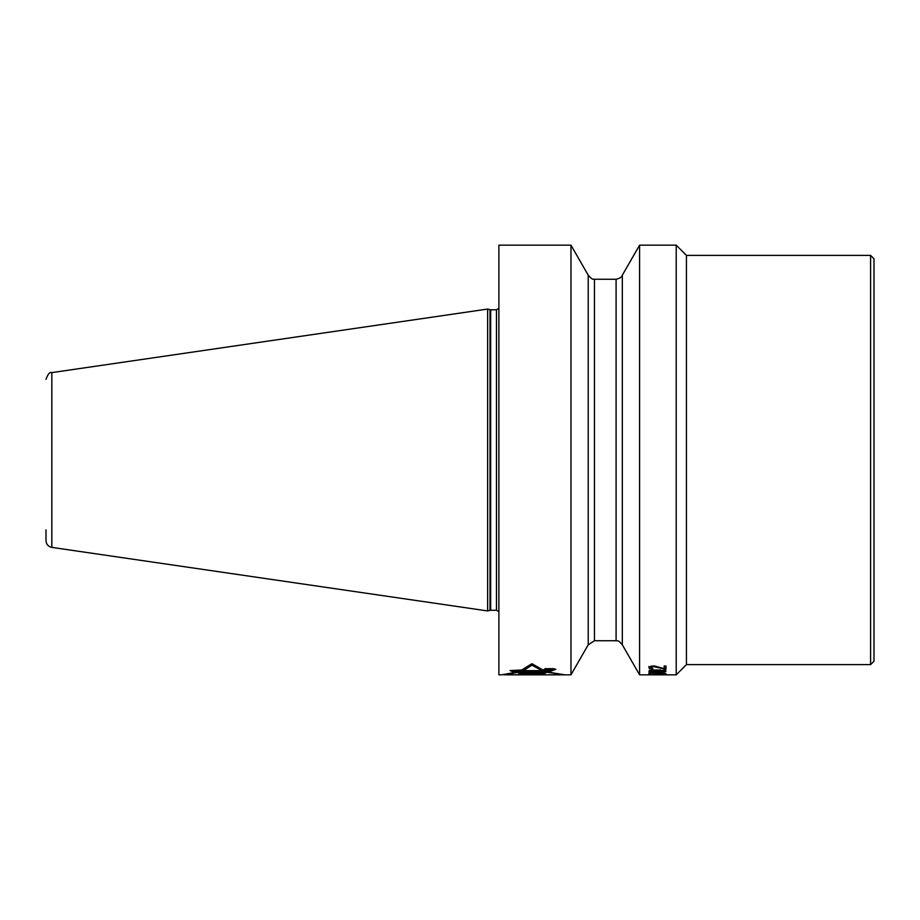 <?xml version="1.0" encoding="UTF-8"?>
<svg xmlns="http://www.w3.org/2000/svg" width="920" height="920" viewBox="0 0 920 920"><rect width="100%" height="100%" fill="white"/><g stroke="black" fill="none" stroke-linecap="round" stroke-linejoin="round"><path stroke-width="1.38" d="M588.225 275.207L588.225 644.793L594.458 640.745L594.458 279.255C593.457 278.369 593.871 281.577 588.225 275.207L570.963 245.157L498.881 245.157L498.881 674.843L501.653 674.843M570.963 245.157L570.963 674.843L521.571 674.843M543.283 674.843L503.884 674.843L519.697 672.071L513.854 672.071L510.428 670.565L524.273 670.082L524.273 668.69L531.921 663.769L533.232 664.585M503.884 674.785L548.147 674.843M524.273 670.082L531.921 665.194L541.178 670.151L543.294 670.151L545.721 668.679L553.587 668.679L555.427 669.254L548.147 672.071L545.652 672.071L564.523 674.843M542.512 674.843L538.212 674.762C538.499 674.199 520.536 674.153 521.145 674.774L542.512 674.762M543.605 674.406L544.387 673.888L541.696 673.831L546.572 672.462L518.477 673.175L520.11 673.992L543.605 673.865M547.572 671.876L514.556 671.876L511.773 670.634L543.973 670.634L546.468 669.311L554.024 669.311L547.572 671.876L547.572 670.496L550.792 669.311M535.808 673.486L526.665 673.647L535.555 673.773L535.808 672.75M533.462 674.774L525.849 674.774L533.462 674.774L533.496 673.394M501.285 674.843L516.741 672.129L513.625 672.129L510.036 670.553L521.732 670.013L531.921 663.699L543.064 670.082L545.479 668.598L555.829 669.254L548.32 672.14L564.949 674.843M531.921 665.194L531.921 663.769M541.178 670.151L541.178 669.196M535.808 672.911L541.696 673.003M544.249 670.496L547.572 670.496M520.11 673.992L520.11 673.141M545.192 673.405L545.192 672.497M542.34 673.44L542.34 672.577M541.696 673.831L541.696 672.589M514.556 671.876L514.556 670.634M526.665 673.647L526.665 672.98M487.634 309.062L487.634 610.938L489.98 610.317L489.98 309.683L487.634 309.062L51.83 372.611L51.83 547.389L487.634 610.938M46 529.828L46 540.638C46.276 544.329 48.231 546.572 51.83 547.389M594.458 279.255L616.089 279.255C622.828 277.656 621.817 275.344 622.322 275.207L622.322 644.793L639.584 674.843L639.584 245.157L676.211 245.157L676.211 674.843L639.584 674.843M656.178 674.82L660.894 674.808L656.178 674.82M660.894 674.498L649.29 674.774L663.435 674.774M657.995 671.129L660.537 670.358L664.159 671.129L663.078 671.887L659.088 671.887L657.995 671.393L657.995 670.323M656.546 671.129L654.005 670.427L650.739 671.129L655.097 671.887L656.546 671.393L656.546 670.358M648.922 666.448L649.29 668.495L652.912 669.254M660.894 674.394L663.435 674.82M665.976 673.854L650.739 673.049L650.739 674.164L648.922 674.164L648.922 672.761L665.976 673.635M660.537 670.358L665.608 670.714L665.976 671.45L664.527 672.06L654.373 671.968M653.28 670.427L650.382 670.427L648.922 671.393L654.373 672.29M653.28 670.059L660.537 669.978M652.912 666.597L652.912 665.976L655.097 666.08L664.159 668.668L664.159 665.976L665.976 665.976L665.976 669.346L653.637 666.597L650.739 667.575L652.912 668.84M648.922 667.483L652.912 665.976M648.922 672.761L650.739 672.796M655.822 670.795L658.72 670.852M663.435 670.852L665.608 670.381M649.29 670.323L651.463 670.795M664.159 665.976L664.159 667.264M649.29 667.081L651.463 667.77M664.159 667.943L665.976 667.943M657.627 672.002L657.627 670.622M657.271 671.887L657.271 670.577M664.527 672.06L664.527 670.68M665.608 671.761L665.608 670.714M649.29 671.703L649.29 670.783M650.382 672.002L650.382 670.622M656.903 672.002L656.903 670.622M658.363 670.852L658.363 670.231M663.803 670.852L663.803 670.208M664.159 671.129L664.159 670.277M650.739 671.129L650.739 670.358M651.107 670.852L651.107 670.277M656.178 670.852L656.178 670.277M664.159 669.346L664.159 668.668M655.097 666.793L655.097 666.08M653.637 666.597L653.637 665.976M651.831 666.793L651.831 666.045M651.107 667.092L651.107 666.183M650.739 667.575L650.739 666.287M651.463 669.173L651.463 668.529M650.014 668.84L650.014 667.437M676.211 674.843L686.435 664.608L686.435 255.392L676.211 245.157M686.435 255.392L870.584 255.392L870.584 664.608L686.435 664.608M870.584 664.608L874 661.204L874 258.796L870.584 255.392M516.89 674.843L503.884 674.843M533.462 674.843L525.849 674.843L533.462 674.843M546.572 674.843L518.477 674.843L546.572 674.843M535.555 674.843L526.665 674.843L535.555 674.843M547.572 674.843L511.773 674.843L547.572 674.843M489.98 610.317L496.489 610.224L496.489 309.775L498.881 308.372M496.489 309.775L490.682 309.775L490.682 610.224M594.458 640.745L616.089 640.745L616.089 279.255M496.489 610.224L498.881 611.627M490.682 309.775L489.98 309.683M51.83 372.611C49.795 371.818 47.851 374.06 46 379.362M588.225 644.793L570.963 674.843M616.089 640.745C616.641 641.32 617.561 638.952 622.322 644.793M622.322 275.207L639.584 245.157"/></g></svg>
